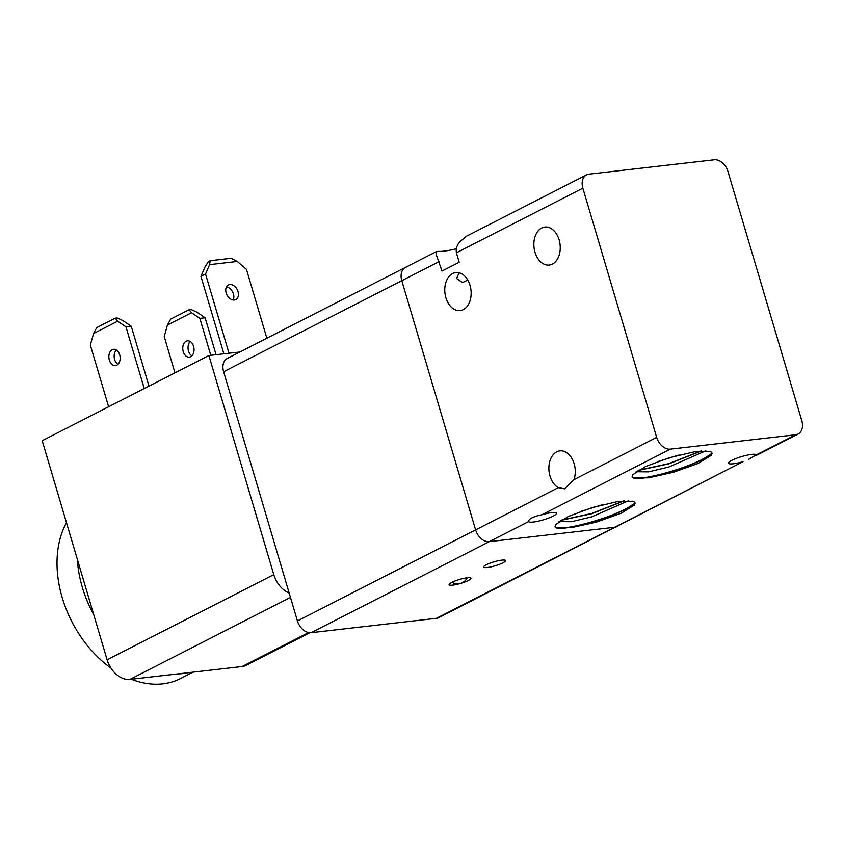 <?xml version="1.0" encoding="UTF-8"?>
<svg xmlns="http://www.w3.org/2000/svg" width="844" height="844" viewBox="0 0 844 844"><rect width="100%" height="100%" fill="white"/><g stroke="black" fill="none" stroke-linecap="round" stroke-linejoin="round"><path stroke-width="1.27" d="M586.527 174.887A13.673 9.653 -117.1 0 1 588.933 174.159L714.277 159.79A13.673 9.653 -117.1 0 1 722.39 162.765A13.673 9.653 -117.1 0 1 727.982 171.543L801.8 420.734A13.673 9.653 -117.1 0 1 801.6 430.187A13.673 9.653 -117.1 0 1 798.129 434.038A13.673 9.653 -117.1 0 1 795.723 434.755L670.379 449.135A13.673 9.653 -117.1 0 1 662.266 446.159A13.673 9.653 -117.1 0 1 656.674 437.382L582.856 188.191A13.673 9.653 -117.1 0 1 583.056 178.738A13.673 9.653 -117.1 0 1 586.527 174.887L466.447 236.236L459.938 241.648C456.984 245.003 455.792 248.727 456.382 252.81L459.189 262.262L441.982 271.051L436 253.822L436.475 251.554L437.814 251.375A27.335 4.948 163.5 0 0 443.87 251.153A27.335 4.948 163.5 0 0 456.298 248.79M436.475 251.554L227.289 358.426A13.673 9.653 62.9 0 0 223.818 362.287A13.673 9.653 62.9 0 0 223.618 371.74L401.797 280.693A13.673 9.653 -117.1 0 1 401.997 271.251A13.673 9.653 -117.1 0 1 405.479 267.39A13.673 9.653 62.9 0 0 401.997 271.251A13.673 9.653 62.9 0 0 401.797 280.693L475.615 529.895A13.673 9.653 62.9 0 0 481.207 538.672A13.673 9.653 62.9 0 0 489.33 541.648L614.664 527.268A13.673 9.653 62.9 0 0 617.069 526.55A13.673 9.653 -117.1 0 1 614.664 527.268L436.485 618.304A13.673 9.653 62.9 0 0 438.891 617.586L743.058 461.668A14.58 2.637 -16.5 0 1 733.288 463.789A14.58 2.637 -16.5 0 1 728.509 463.229A14.58 2.637 -16.5 0 1 736.348 458.366A14.58 2.637 -16.5 0 1 751.677 454.388A14.58 2.637 -16.5 0 1 756.414 454.842L748.691 459.294M573.962 479.645L564.678 488.845L558.327 487.632A19.138 13.103 83.5 0 1 550.003 476.058A19.138 13.103 83.5 0 1 559.889 450.875A19.138 13.103 83.5 0 1 574.142 463.715A19.138 13.103 83.5 0 1 573.962 479.645L656.674 437.382M470.034 285.409A19.138 13.103 83.5 0 1 460.149 310.581A19.138 13.103 83.5 0 1 445.896 297.742A19.138 13.103 83.5 0 1 455.781 272.559A19.138 13.103 83.5 0 1 470.034 285.409M466.015 307.649L466.605 307.026M223.618 371.74L297.436 620.931A13.673 9.653 62.9 0 0 303.028 629.708A13.673 9.653 62.9 0 0 311.141 632.683L528.629 521.56C528.471 518.954 532.923 516.686 541.985 514.734A14.58 2.637 -16.5 0 1 551.765 512.614A14.58 2.637 -16.5 0 1 556.544 513.173A14.58 2.637 -16.5 0 1 548.706 518.037A14.58 2.637 -16.5 0 1 533.366 522.014A14.58 2.637 -16.5 0 1 528.629 521.56L528.587 521.455M467.734 280.039L462.459 282.613L456.604 278.457L459.157 272.802M559.129 239.886A19.138 13.103 83.5 0 1 549.233 265.069A19.138 13.103 83.5 0 1 534.98 252.219A19.138 13.103 83.5 0 1 544.876 227.047A19.138 13.103 83.5 0 1 559.129 239.886M635.194 503.256L628.685 507.518C608.661 519.25 563.032 531.171 556.301 527.795A44.321 8.018 -16.5 0 1 555.004 526.74L555.721 524.535L568.392 516.444L592.161 507.582L617.354 501.621L632.958 501.231L634.287 502.043L634.509 505.007L621.131 513.236L596.571 522.046L571.557 527.627L556.301 527.795M635.142 503.024L628.622 507.297C606.699 520.189 556.048 532.469 555.004 526.74M624.454 500.766L591.707 513.711L560.975 520.347M623.895 500.819L591.697 513.479L561.397 520.094M712.262 453.418L705.753 457.68C685.729 469.412 640.1 481.344 633.38 477.957A44.321 8.018 -16.5 0 1 632.082 476.902L632.789 474.697L645.46 466.605L669.239 457.754L694.433 451.783L710.026 451.392L711.355 452.205L711.587 455.18L698.21 463.409L673.639 472.207L648.625 477.799L633.38 477.957M712.22 453.196L705.689 457.469C683.777 470.351 633.127 482.631 632.082 476.902M701.522 450.939L668.786 463.873L638.053 470.509M700.974 450.981L668.775 463.641L638.475 470.256M679.114 454.99L657.202 461.773M705.848 450.801L668.838 467.006L648.572 471.859L636.144 471.743M709.867 451.34L711.355 452.205M602.046 504.828L580.123 511.612M628.769 500.64L591.771 516.834L571.504 521.697L559.076 521.581M632.789 501.178L634.287 502.043M289.175 593.058A22.777 16.078 -117.1 0 1 283.12 589.27A22.777 16.078 -117.1 0 1 273.794 574.637L208.89 355.524L42.2 440.684L107.104 659.808A22.777 16.078 62.9 0 0 116.44 674.44A22.777 16.078 62.9 0 0 129.965 679.399L242.112 666.528A22.777 16.078 62.9 0 0 246.11 665.336L309.927 632.726M116.335 349.965A8.197 5.613 -96.5 0 0 114.626 359.481A8.197 5.613 -96.5 0 0 117.981 364.323M109.34 360.093A8.197 5.613 83.5 0 1 113.581 349.3A8.197 5.613 83.5 0 1 119.69 354.807A8.197 5.613 83.5 0 1 115.449 365.6A8.197 5.613 83.5 0 1 109.34 360.093M190.216 341.493A8.197 5.613 -96.5 0 0 188.507 351.009A8.197 5.613 -96.5 0 0 191.862 355.851M183.232 351.61A8.197 5.613 83.5 0 1 187.463 340.828A8.197 5.613 83.5 0 1 193.571 346.325A8.197 5.613 83.5 0 1 189.341 357.118A8.197 5.613 83.5 0 1 183.232 351.61M233.134 299.989A8.197 5.792 62.9 0 0 233.429 293.944A8.197 5.792 62.9 0 0 226.456 286.918M226.16 292.963A8.197 5.792 -117.1 0 1 228.365 284.977A8.197 5.792 -117.1 0 1 238.029 291.602A8.197 5.792 -117.1 0 1 235.824 299.578A8.197 5.792 -117.1 0 1 226.16 292.963M204.987 266.999L200.935 276.347L205.535 274.005L209.586 264.647L210.177 260.712L208.457 261.587L204.987 266.999M209.586 264.647L237.291 261.471L231.288 258.285L210.177 260.712M237.291 261.471L246.437 269.31L266.852 338.222M191.567 312.734L199.859 318.388L205.134 317.777L196.842 312.122L191.039 309.484L189.067 309.716L191.567 312.734L167.418 325.067L170.667 319.106L189.067 309.716M210.789 355.303L199.859 318.388M216.064 354.691L205.134 317.777M174.961 372.858L164.221 336.598L167.418 325.067M117.675 321.205L125.967 326.86L131.253 326.259L122.96 320.604L117.158 317.956L115.185 318.188L117.675 321.205L93.536 333.538L96.786 327.588L115.185 318.188M108.612 406.755L90.34 345.069L93.536 333.538M144.24 388.546L125.967 326.86M228.998 353.214L205.535 274.005M223.882 353.805L200.935 276.347M148.987 386.13L131.253 326.259M208.89 355.524L239.97 351.959M405.479 267.39A13.673 9.653 -117.1 0 1 407.874 266.672M743.058 461.668L614.664 527.268L489.33 541.648A13.673 9.653 -117.1 0 1 481.207 538.672A13.673 9.653 -117.1 0 1 475.615 529.895L297.436 620.931M486.271 564.773A11.394 2.057 -16.5 0 1 498.076 560.775A11.394 2.057 -16.5 0 1 505.44 560.585A11.394 2.057 -16.5 0 1 502.76 562.874A11.394 2.057 -16.5 0 1 490.955 566.873A11.394 2.057 -16.5 0 1 483.601 567.062A11.394 2.057 -16.5 0 1 486.271 564.773M451.783 582.392A11.394 2.057 -16.5 0 1 463.588 578.393A11.394 2.057 -16.5 0 1 470.952 578.214A11.394 2.057 -16.5 0 1 468.283 580.503A11.394 2.057 -16.5 0 1 456.467 584.491A11.394 2.057 -16.5 0 1 449.113 584.681A11.394 2.057 -16.5 0 1 451.783 582.392M311.141 632.683L436.485 618.304M439.175 261.598L401.797 280.693L475.615 529.895L558.327 487.632M77.321 559.245A100.236 70.748 62.9 0 0 82.343 587.371A100.236 70.748 62.9 0 0 93.768 614.77M177.641 673.923A100.236 70.748 62.9 0 0 188.022 672.731M192.959 672.172L180.394 678.587A100.236 70.748 -117.1 0 1 131.305 679.241M110.891 668.037A100.236 70.748 -117.1 0 1 75.812 628.854A100.236 70.748 -117.1 0 1 68.195 613.968A100.236 70.748 -117.1 0 1 62.224 597.657A100.236 70.748 -117.1 0 1 66.486 522.658M68.195 613.968L68.353 614.316A95.678 67.541 62.9 0 0 75.612 628.527L75.812 628.854M795.723 434.755L756.414 454.842M456.382 252.81L582.856 188.191M541.985 514.734L670.379 449.135M273.794 574.637L107.104 659.808M308.587 632.567L242.112 666.528M129.965 679.399L290.463 597.394M798.129 434.038L755.591 455.771M451.973 582.297A10.93 10.93 0 0 0 467.249 577.771"/></g></svg>

